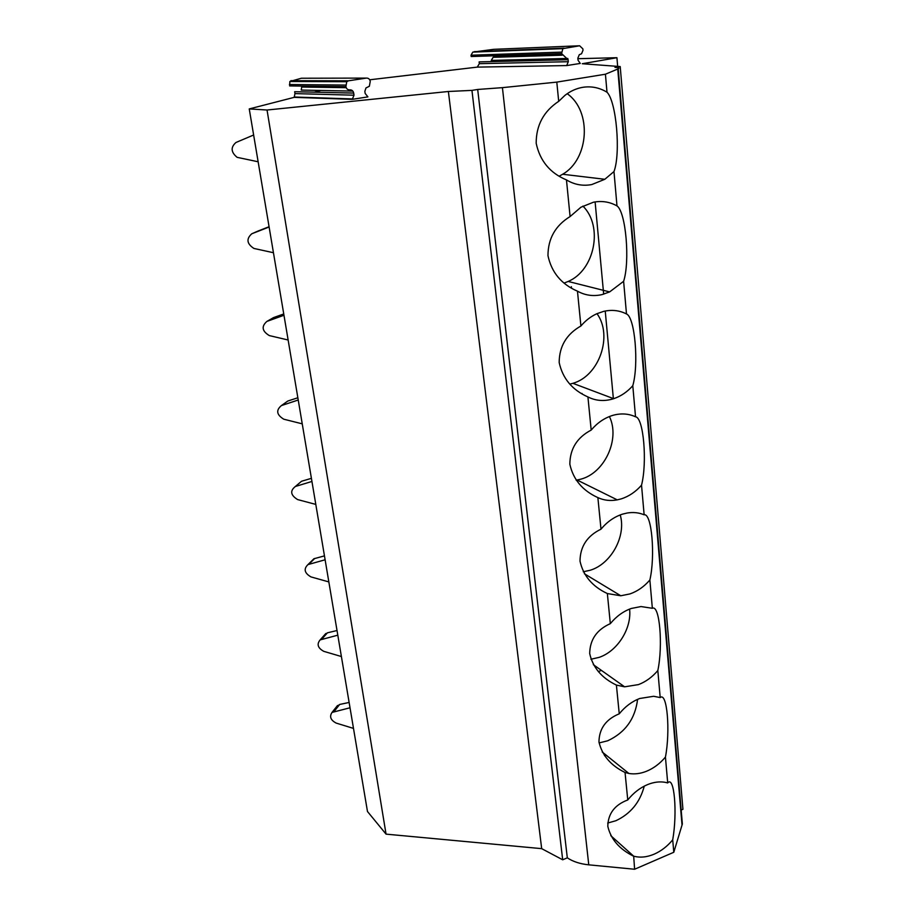 <?xml version="1.0" encoding="UTF-8"?>
<svg xmlns="http://www.w3.org/2000/svg" width="915" height="915" viewBox="0 0 915 915"><rect width="100%" height="100%" fill="white"/><g stroke="black" fill="none" stroke-linecap="round" stroke-linejoin="round"><path stroke-width="1.37" d="M681.172 810.038L682.933 809.295L620.21 66.566L582.283 63.73L616.927 57.702L577.891 58.697M681.16 814.83L682.361 823.957L673.795 852.265L672.708 839.856C677.523 812.852 674.321 775.085 667.698 782.92L665.434 757.082C670.489 730.959 667.138 691.546 660.195 697.573L657.828 670.546C663.135 645.418 659.635 604.243 652.349 608.292L649.867 580.007C655.449 555.988 651.789 512.938 644.137 514.802L641.529 485.167C647.397 462.395 643.577 417.332 635.525 416.805L632.791 385.707C638.967 364.33 634.964 317.116 626.489 313.959L623.618 281.305C630.126 261.484 625.929 211.96 616.985 205.898L613.976 171.562C620.85 153.491 616.436 101.485 607 92.221L605.421 74.218L617.739 69.037L682.041 825.17M354.002 95.194L353.693 93.078C353.167 90.859 351.875 89.784 349.804 89.864C347.734 89.945 346.442 88.869 345.904 86.639L346.739 81.721L348.512 80.806L366.389 78.095C368.448 78.015 369.74 79.09 370.255 81.321L369.351 86.273L365.977 87.943L364.856 91.34L365.154 93.456L367.91 96.876L352.309 99.335L354.002 95.194L294.973 93.605L294.184 97.356L249.246 108.919L367.475 811.502L386.05 834.137L541.68 848.651L562.691 859.791L567.311 857.847C572.962 861.61 580.11 863.943 588.768 864.835L634.61 869.25L673.795 852.265M294.973 93.605L294.676 91.706L353.693 93.078M346.739 81.721L289.861 81.492L289.632 85.93L345.904 86.639M289.861 81.492L301.401 78.233L366.389 78.095M303.048 86.102L301.698 87.028L301.229 90.07L352.835 91.1M335.576 86.696L332.568 87.474M320.925 90.471L314.337 92.163M567.963 58.949L533.514 60.573M617.659 66.372L616.927 57.702M571.36 286.692L571.498 288.088M613.382 398.78L605.238 311.031M603.671 294.173L595.116 201.918M617.739 69.037L618.22 68.819C619.707 68.007 618.632 67.538 614.971 67.401L620.21 66.566M634.61 869.25L633.683 856.177C640.111 857.893 646.939 857.218 654.191 854.153C661.179 851.076 667.344 846.306 672.708 839.856M633.306 856.063C619.261 849.04 610.763 839.112 607.8 826.256C608.075 813.629 614.72 804.857 627.759 799.95L625.048 772.489C610.705 765.466 602.001 755.252 598.959 741.859C599.188 728.615 605.959 719.27 619.249 713.814L616.401 685.083C601.75 678.061 592.84 667.561 589.695 653.573C589.9 639.677 596.774 629.703 610.328 623.641L607.354 593.549C592.371 586.538 583.255 575.741 580.007 561.135C580.167 546.529 587.167 535.87 600.995 529.167L597.872 497.611C582.546 490.623 573.202 479.494 569.839 464.225C569.965 448.865 577.091 437.473 591.193 430.073L587.922 396.938C572.241 389.984 562.656 378.513 559.179 362.534C559.259 346.35 566.499 334.169 580.911 325.992L577.468 291.176C561.41 284.268 551.573 272.43 547.971 255.674C548.005 238.609 555.382 225.57 570.091 216.558L566.465 179.912C550.018 173.061 539.919 160.846 536.179 143.255C536.156 125.252 543.67 111.275 558.699 101.336L556.8 82.11L605.421 74.218M588.768 864.835L502.426 87.646L556.8 82.11M502.426 87.646L477.687 89.464L567.311 857.847M562.691 859.791L471.946 90.379L477.687 89.464M541.68 848.651L448.373 91.489L471.946 90.379M386.05 834.137L267.043 110.017L448.373 91.489M249.246 108.919L267.043 110.017M566.682 65.571L568.295 61.705L568.112 59.715L561.593 53.585L562.862 48.644L579.63 45.773L582.866 48.85L583.004 50.268L581.551 53.756L579.298 54.694L577.845 58.171L578.04 60.207L580.259 63.432L566.682 65.571L477.275 67.115L369.717 79.788M294.184 97.356L352.309 99.335M582.066 393.473L581.494 393.496M616.985 205.898C609.687 201.826 601.841 200.602 593.435 202.226L580.911 207.236L570.091 216.558M566.465 179.912C574.426 184.704 582.866 186.248 591.788 184.556L604.826 179.283L613.976 171.562M577.468 291.176C585.177 295.419 593.366 296.563 602.047 294.596L609.642 291.908L623.618 281.305M564.155 283.055L568.169 281.454C594.704 270.28 603.545 226.302 582.912 206.092M626.489 313.959C619.398 310.357 611.769 309.499 603.614 311.386L596.797 313.742C590.827 316.487 585.52 320.57 580.911 325.992M587.922 396.938C595.402 400.701 603.362 401.468 611.792 399.249L613.668 398.688C620.885 396.264 627.267 391.929 632.791 385.718M569.782 384.163L572.893 383.316C599.176 375.962 613.164 335.874 596.992 313.651M635.525 416.805C628.639 413.637 621.228 413.111 613.29 415.227L612.329 415.513C604.3 418.052 597.255 422.902 591.193 430.073M597.872 497.611C603.911 500.391 610.362 501.146 617.248 499.865L621.091 498.915C628.822 496.468 635.639 491.881 641.541 485.167M576.164 480.215L580.876 479.163C604.826 472.883 620.381 438.811 609.401 416.542M644.137 514.802C638.887 512.606 633.237 512.011 627.164 513.018L622.509 514.139C614.331 516.769 607.16 521.779 600.995 529.167M607.354 593.549L620.782 595.768L629.943 593.927C637.481 591.296 644.114 586.664 649.867 580.007M583.255 571.772L590.209 570.251C611.254 563.926 626.42 535.961 620.221 514.928M652.349 608.292L640.992 606.554L631.293 608.464C623.332 611.277 616.355 616.344 610.328 623.641M638.395 684.626C645.738 681.824 652.212 677.134 657.828 670.546M590.93 659.246L599.142 657.37C617.534 651.183 631.876 628.376 629.589 609.093M616.401 685.083L624.613 686.822L638.395 684.614M660.195 697.573L653.63 696.281L639.688 698.5C631.933 701.485 625.117 706.597 619.249 713.814M625.048 772.489L628.902 773.472C634.564 774.41 640.409 773.678 646.47 771.276C653.63 768.326 659.944 763.602 665.434 757.082M599.096 742.934L607.697 740.784C625.231 732.606 635.193 718.79 637.583 699.357M601.43 670.398L598.296 671.599M667.698 782.92L665.056 782.302C659.566 781.364 653.779 782.108 647.706 784.544C640.145 787.689 633.5 792.825 627.759 799.95M607.709 823.043L615.898 820.721C630.572 813.812 640.02 802.283 644.263 786.122M607 92.221C599.474 87.623 591.387 85.999 582.729 87.325C576.347 88.412 570.4 91.1 564.91 95.4L558.699 101.336M559.237 176.16L562.645 174.25C589.088 159.199 592.188 111.275 567.209 93.707M605.89 754.944L604.495 755.664M561.593 53.585L471.179 56.524L471.031 55.22L472.815 52.109L493.7 49.33L579.63 45.773M494.42 49.296L493.7 49.33M497.005 55.678L493.128 57.302L491.264 60.436L567.769 58.434M568.295 61.705L479.334 63.673L477.275 67.115M479.334 63.673L479.128 61.9L568.112 59.715M350.022 707.775L332.019 712.43C329.251 716.628 330.647 720.174 336.182 723.09L353.499 728.409M336.526 706.769L339.659 704.458L349.13 702.457M337.807 635.17L320.124 639.905C316.579 644.24 317.814 648.06 323.807 651.354L341.398 656.535M324.242 635.285L327.421 632.814L337.017 630.526M325.111 559.786L307.966 564.601C303.437 568.981 304.432 573.087 310.963 576.908L328.84 581.917M311.489 561.147L313.914 558.756L324.459 555.874M311.935 481.45L295.362 486.494C289.838 490.852 290.593 495.209 297.615 499.579L315.801 504.405M311.409 478.339L301.538 481.256L295.362 486.494M298.233 400.004L281.397 405.585C275.815 410.263 276.593 414.792 283.753 419.196L302.236 423.839M297.855 397.762L287.825 401.022L281.397 405.585M283.97 315.263L266.883 321.417C261.221 326.426 262.033 331.15 269.319 335.588L288.133 340.003M283.742 313.959L273.574 317.585L266.883 321.417M269.113 227L251.762 233.783C246.101 238.918 246.821 243.802 253.924 248.445L273.436 252.723M258.327 230.923L269.067 226.714M253.627 135.008L236.001 142.466C230.523 147.235 230.889 152.187 237.111 157.334L258.133 161.772M289.414 84.523L345.676 85.072M348.512 80.806L290.89 80.669M345.939 86.822L302.648 86.273M474.302 51.652L564.052 48.14M561.901 54.797L494.558 56.879M471.031 55.22L561.444 52.121M334.169 711.401L339.659 704.458M321.714 639.23L327.421 632.814M308.79 564.315L314.726 558.459M251.762 233.783L258.739 230.74M618.22 68.819L682.361 823.957M352.767 98.957L294.447 97.013M346.19 87.668L301.698 87.028M568.169 281.454L609.642 291.908M572.893 383.316L613.668 398.688M562.645 174.25L604.826 179.283M610.785 835.658L633.683 856.177M602.196 751.97L628.902 773.472M593.332 664.667L624.613 686.822M584.353 573.739L620.782 595.768M577.159 480.055L617.248 499.865M561.741 54.374L495.976 56.444M562.107 55.209L493.128 57.313M562.862 48.644L472.815 52.121M332.019 712.43L337.532 705.499M320.124 639.905L325.843 633.489M307.966 564.601L313.914 558.756"/></g></svg>
